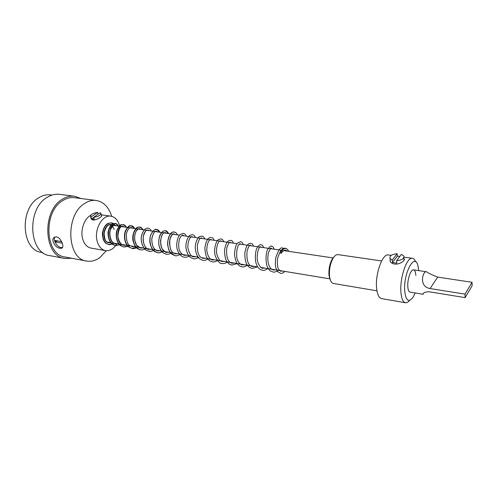<?xml version="1.0" encoding="UTF-8"?>
<svg xmlns="http://www.w3.org/2000/svg" width="497" height="497" viewBox="0 0 497 497"><rect width="100%" height="100%" fill="white"/><g stroke="black" fill="none" stroke-linecap="round" stroke-linejoin="round"><path stroke-width="0.75" d="M390.102 259.012L390.133 261.31C390.841 262.72 392.295 263.634 394.494 264.05C399.774 264.808 405.788 260.266 404.055 258.688M418.729 270.623L418.008 265.963C414.92 251.712 403.185 273.151 404.713 291.13C405.919 300.902 408.714 302.915 413.113 297.181L415.225 292.963M409.609 300.393C408.161 302.164 406.77 302.946 405.446 302.748C402.968 302.133 401.458 298.598 400.917 292.149C399.644 277.773 406.944 256.688 412.411 258.316C413.734 258.533 414.815 259.701 415.654 261.832M405.446 302.748L381.528 298.591C378.894 297.945 377.254 294.454 376.602 288.105C375.08 273.946 382.553 253.296 388.368 254.955L391.257 255.359M465.03 294.137L472.063 282.296L437.683 277.102C432.409 275.139 428.737 273.375 426.668 271.803C423.053 270.02 418.095 286.825 430.104 288.54L465.03 294.137L465.111 297.628L430.265 291.963C427.724 291.64 425.718 291.888 424.239 292.714C422.997 293.565 422.643 294.087 423.183 294.28L410.068 292.112C408.82 291.801 408.068 290.012 407.813 286.738C407.223 279.556 410.826 269.057 413.554 269.859C414.846 270.182 415.604 272.014 415.84 275.363M399.923 256.334L397.308 256.16L392.45 262.497L396.792 263.13L396.618 260.67C402.036 260.099 404.409 258.515 403.738 255.924L401.452 254.327L396.618 260.67M392.45 262.497L392.27 260.049L390.064 258.477C389.399 255.88 391.76 254.296 397.14 253.731L397.308 256.16M392.27 260.049L397.14 253.731M465.111 297.628L472.119 285.744L472.063 282.296M90.982 217.916L91.162 218.978L92.896 220.009C96.449 220.401 102.724 216.22 101.599 215.655L101.692 215.99M90.634 215.363C84.061 218.823 80.092 230.701 82.75 239.194C84.372 244.3 87.155 247.27 91.088 248.102L105.519 250.612C109.961 251.115 113.77 248.804 116.95 243.66M119.671 226.284L119.497 225.539C117.944 220.096 115.08 216.978 110.918 216.17C102.258 214.325 93.635 230.099 97.288 241.61C98.878 246.785 101.624 249.786 105.519 250.612M114.074 229.459C113.297 226.775 111.881 225.228 109.831 224.824L108.949 224.793M102.867 231.875L102.972 237.498M107.01 242.02L110.924 242.666M93.74 217.431L91.653 218.86L94.237 219.239L93.697 217.282C98.524 216.555 100.897 215.207 100.829 213.232L100.27 212.778L93.697 217.282M91.653 218.86L90.578 216.475C90.516 214.493 92.889 213.138 97.685 212.424L98.176 214.213M91.106 216.909L97.685 212.424M288.521 250.942L288.714 251.345C287.073 248.046 284.998 247.574 282.476 249.935L281.091 251.631L280.737 251.525C279.668 251.96 279.774 252.544 281.041 253.277L282.93 251.289C284.483 249.885 285.899 249.829 287.185 251.122M132.339 228.16L131.133 227.52L132.482 228.185M126.412 245.226L124.132 245.307C115.024 244.362 116.671 224.824 122.952 226.315L124.318 226.974M118.311 243.89L116.012 243.965C106.898 242.99 108.545 223.644 114.888 225.116L116.267 225.781M110.788 242.691L108.899 242.785C100.848 241.977 103.581 222.929 111.024 224.551L112.744 225.253M115.093 225.601L111.247 222.842C105.786 223.358 102.929 227.769 102.674 236.056C104.277 243.716 107.849 246.052 113.384 243.076M118.274 226.073C114.863 221.668 111.701 222.948 108.781 229.912C107.42 238.063 109.713 243.319 115.664 245.667L121.138 244.356M126.294 227.266C122.933 222.836 119.802 224.135 116.901 231.161C115.552 239.386 117.845 244.673 123.772 247.028L129.226 245.692M134.445 228.471C131.127 224.023 128.033 225.34 125.151 232.422C123.809 240.71 126.089 246.034 131.991 248.401L137.439 247.052M142.72 229.701C139.452 225.222 136.389 226.564 133.531 233.714C132.202 242.076 134.476 247.438 140.359 249.798L138.054 248.985C135.675 247.742 133.941 244.797 132.854 240.15C131.842 233.59 136.023 227.222 137.93 227.172L139.682 226.992C140.844 227.75 140.291 225.986 142.968 229.738C140.452 226.141 140.769 227.663 139.682 226.992M281.37 253.259L281.091 251.631M282.476 249.935L282.93 251.289M330.71 280.892L329.033 275.692C328.529 269.685 329.561 264.199 332.12 259.241L334.574 256.253M381.628 260.956L337.997 254.626C336.264 254.439 334.556 255.775 332.878 258.614C330.12 263.969 329.002 269.896 329.542 276.394L329.822 278.127C330.548 281.345 331.766 283.135 333.468 283.489L376.943 290.813M60.038 248.295L61.734 248.183C64.834 247.313 61.019 237.591 56.528 236.889L54.732 237.112C50.197 238.97 55.055 247.91 60.038 248.295M55.012 237.001C52.62 239.517 56.944 247.09 61.044 247.599L62.485 247.549M52.042 195.072L50.595 194.892C46.699 194.42 42.86 195.315 39.07 197.576C19.097 208.212 21.414 250.376 41.58 252.414L43.015 252.681M81.048 198.533L74.488 196.216L59.497 194.346C55.422 193.855 51.402 194.812 47.426 197.216C26.353 208.541 28.683 253.532 49.886 255.657L64.734 258.459L71.68 258.26M74.488 196.216C70.45 195.737 66.449 196.719 62.498 199.167C41.531 210.728 43.686 256.402 64.734 258.459M111.707 216.325C108.775 207.075 103.587 201.782 96.138 200.44L74.376 197.688C70.506 197.222 66.679 198.16 62.895 200.515C42.928 211.573 45.003 255.073 65.076 257.024L86.633 261.062C91.237 261.838 95.685 260.639 99.984 257.465L106.315 250.705M96.138 200.44C92.318 199.98 88.534 200.956 84.782 203.372C64.977 214.76 66.809 259.204 86.633 261.062M61.603 241.598L55.21 240.498L55.683 242.008L62.28 243.157M57.354 240.865L55.683 242.008M430.104 288.54L437.683 277.102M412.411 258.316L403.986 257.142M404.024 260.322L403.844 257.601M390.294 261.602L390.064 258.477M113.807 243.145L119.044 244.008M121.908 244.481L198.235 257.098M200.993 257.552L257.719 266.932M260.676 267.417L330.002 278.879M109.831 224.824L179.547 235.162M181.685 235.479L237.125 243.698M239.138 243.996L282.072 250.364M283.799 250.618L333.282 257.955M413.554 269.859L426.668 271.803M101.258 214.822L110.918 216.17M91.355 219.245L90.578 216.475M101.624 216.164L100.972 213.753M111.253 222.842C112.465 222.824 113.813 223.756 115.292 225.632M112.639 225.24L111.024 224.551C110.906 224.793 106.569 222.737 104.146 233.397C104.935 243.505 106.911 241.182 108.899 242.785L110.763 242.654M115.105 223.401C116.186 223.339 117.323 224.24 118.497 226.11M113.577 243.108C111.483 244.431 109.825 244.891 108.594 244.487L106.271 243.555C103.823 241.996 102.531 238.541 102.394 233.199C103.407 227.993 105.289 224.719 108.042 223.377L111.247 222.842M116.136 225.756L114.888 225.116C114.54 224.023 113.049 225.508 110.402 229.589C108.644 236.069 111.713 242.244 113.564 242.934L116.012 243.965L118.218 243.872M123.778 247.028L128.189 246.394L123.778 247.028L120.541 245.617C116.963 242.635 115.621 237.901 116.515 231.422C120.442 222.097 121.448 225.557 123.169 224.582C124.169 225.147 124.082 223.886 126.53 227.297M121.318 244.387L115.664 245.667L113.067 244.692C109.887 242.766 108.197 238.864 107.986 233C108.601 226.595 112.452 223.482 112.776 223.774L115.099 223.401M124.175 226.949L122.952 226.315L121.79 226.458C119.758 227.048 118.46 230.273 117.882 236.137C119.025 244.089 123.237 245.443 124.132 245.307L126.313 245.214M131.357 225.775C132.27 225.576 133.376 226.489 134.687 228.508L131.357 225.775C130.81 226.806 129.711 222.644 125.033 231.677C123.666 238.33 124.896 243.418 128.717 246.947L131.991 248.401C133.221 248.891 135.103 248.45 137.638 247.084C134.022 249.053 134.041 248.351 131.991 248.401M131.133 227.52L130.668 227.508C129.86 227.974 128.704 226.88 126.368 233.696C126.201 246.524 130.034 245.108 132.345 246.674L134.532 246.568L132.345 246.674M139.458 228.757C139.129 228.173 137.961 229.061 135.961 231.416C134.849 234 134.432 236.982 134.712 240.362L136.613 245.269L140.713 248.059L142.887 247.947L140.713 248.059C138.272 247.407 133.724 245.238 134.849 234.528C136.892 228.775 137.458 229.757 137.942 229.117L139.458 228.757L140.632 229.39L139.458 228.757M148.125 228.229C147.584 227.794 143.298 227.993 141.359 236.783C140.421 242.387 143.751 249.022 146.037 250.084L148.839 251.221C150.15 251.681 152.026 251.227 154.468 249.867C150.579 251.954 150.672 251.165 148.845 251.221L146.068 250.109C143.596 249.065 140.042 241.362 141.62 235.354C143.763 228.123 147.404 227.862 148.125 228.229C149.678 228.626 150.765 229.546 151.38 230.987M145.988 248.463C143.9 249.724 142.024 250.171 140.359 249.798M149.199 249.463C145.578 249.991 140.962 241.126 144.292 233.05C145.341 230.956 146.547 229.943 147.901 229.999L149.05 230.639L147.503 229.987C146.913 230.596 145.969 228.458 143.198 236.752C143.099 246.394 146.056 248.034 148.156 249.183L151.368 249.351M156.717 229.484C158.021 230.148 158.071 229.167 159.928 232.254L156.717 229.484L155.039 229.657C154.896 228.999 149.808 233.615 149.877 239.61C149.094 245.45 154.294 252.06 154.859 251.656L157.468 252.669L153.766 250.817C151.125 249.034 148.56 240.299 150.852 234.64C153.374 230.273 155.331 228.552 156.723 229.484M156.487 231.267L156.052 231.26C155.275 231.764 153.834 230.683 151.784 238.647C151.802 247.357 154.592 249.544 156.897 250.65L159.984 250.774L157.835 250.898C155.58 250.041 152.324 249.798 151.734 239.212C153.983 229.471 155.642 231.844 156.487 231.267L157.611 231.906M165.445 230.757C166.333 230.552 167.39 231.478 168.613 233.54L165.445 230.757L164.731 230.732C161.177 230.863 157.456 238.69 159.158 246.158C161.506 252.575 162.693 252.321 164.743 253.7L166.234 254.135C163.022 253.172 160.891 251.215 159.841 248.258C157.704 243.008 159.059 235.603 161.177 233.018C162.494 231.416 163.911 230.664 165.433 230.757M163.084 251.289C160.991 252.582 159.121 253.041 157.474 252.669C158.326 253.215 160.196 252.756 163.084 251.289M166.588 252.346C164.451 251.463 161.326 251.557 160.512 240.859C162.575 230.888 164.377 233.112 165.209 232.559L166.302 233.199L165.209 232.559L163.19 233.453C161.345 234.485 159.077 243.778 162.289 249.078C165.11 251.929 166.545 253.023 166.588 252.346L168.744 252.221M174.31 232.056C175.534 232.826 175.236 231.285 177.435 234.845M171.838 252.737C169.732 254.054 167.862 254.52 166.234 254.135M175.137 234.503L173.714 233.857C173.204 234.422 172.683 232.397 169.825 239.56C169.055 254.421 174.863 253.072 175.509 253.824L177.64 253.694M174.074 233.87L172.366 234.522C171.813 235.41 170.844 234.764 169.471 242.02C170.316 254.334 174.056 252.725 175.509 253.824M183.312 233.373C184.437 233.373 185.462 234.311 186.4 236.174M180.734 254.209C177.578 255.744 175.714 256.216 175.149 255.626L172.577 254.619C170.123 253.116 168.477 249.798 167.632 244.679C167.588 234.236 172.714 231.117 174.304 232.056C174.192 232.994 170.49 228.632 167.613 242.082C168.179 251.19 169.844 251.501 170.838 253.122L175.149 255.626M184.107 235.839L183.076 235.199C182.573 235.025 181.834 235.448 180.852 236.466C177.684 240.455 178.721 250.196 179.721 250.848C181.635 255.104 185.052 255.533 184.555 255.321L186.686 255.191M192.476 234.714C193.718 235.41 193.712 234.273 195.514 237.529M189.779 255.7C187.81 256.999 185.953 257.483 184.201 257.142C183.412 257.166 179.516 256.322 177.212 249.208C175.671 243.257 178.125 235.963 180.169 234.516L183.318 233.373M193.234 237.187L191.674 236.584L190.109 237.783C188.643 240.138 187.885 243.368 187.823 247.469C190.102 258.558 194.252 256.427 193.768 256.85L195.874 256.707M202.459 260.186L199.85 258.98C197.129 256.8 195.607 252.979 195.284 247.506C195.191 241.915 198.359 236.808 199.775 236.466L201.788 236.075C203.018 236.802 202.969 235.566 204.776 238.902M198.968 257.222C196.563 258.657 194.712 259.142 193.401 258.682L190.86 257.682C188.537 256.235 186.915 253.06 186.002 248.158C185.263 241.853 188.63 235.559 190.432 235.106L192.482 234.714M202.509 238.566L201.26 237.92C200.707 238.492 199.719 236.659 197.34 245.052C197.29 254.88 199.508 255.849 200.838 257.359L203.124 258.403L205.218 258.254M212.275 261.838L209.889 260.919C207.883 259.21 205.385 257.856 204.876 247.699C206.59 238.175 208.777 238.15 210.393 237.467L211.256 237.454C212.474 238.144 212.536 237.081 214.195 240.299M208.311 258.763C205.957 260.211 204.105 260.701 202.764 260.248M211.933 239.964L210.498 239.368L208.926 240.691C207.541 243.12 206.833 246.388 206.789 250.494C208.361 260.763 213.468 260.006 212.641 259.981L214.723 259.825M227.471 261.931C225.476 263.304 223.638 263.814 221.948 263.46C219.997 263.938 217.761 261.434 215.251 255.955C213.319 249.171 216.313 240.641 218.345 239.66L220.885 238.864C222.066 239.622 221.923 238.2 223.774 241.716M217.81 260.335C215.897 261.664 214.052 262.167 212.275 261.844M221.519 241.387L220.631 240.753L219.419 241.219C218.289 241.623 215.642 248.102 216.779 254.06C218.226 258.664 219.873 261.13 221.718 261.441L224.383 261.422M237.299 263.553L231.795 265.112L229.365 264.143C227.204 262.286 224.619 260.372 224.532 249.842C225.582 245.251 226.526 242.604 227.365 241.896L228.477 240.877L230.67 240.293C231.739 241.014 231.596 239.511 233.509 243.163M231.267 242.828L230.142 242.201C229.707 242.716 229.279 241.026 226.837 247.686C225.334 261.931 231.515 263.242 232.167 263.217L234.211 263.043M247.289 265.205C245.083 266.684 243.257 267.206 241.803 266.783L239.554 265.92L237.317 263.808C236.187 262.472 235.243 259.366 234.485 254.483C235.392 243.853 237.026 244.238 237.901 242.803L240.629 241.747C241.598 241.635 242.524 242.598 243.418 244.63M241.182 244.3L239.945 243.71L238.318 245.369C236.802 248.748 236.323 252.942 236.883 257.943C238.243 264.329 242.766 265.255 242.169 264.87L244.207 264.696M251.991 268.492L249.165 267.206C247.326 265.286 244.978 263.789 244.797 253.085C245.779 248.438 246.674 245.729 247.487 244.959L248.637 243.834L250.768 243.232C251.873 244.021 251.718 242.449 253.495 246.127M251.265 245.791L250.252 245.17C249.867 245.711 249.413 243.952 247.071 251.047C245.94 265.827 251.507 266.212 252.37 266.56M267.802 268.597C265.454 270.157 263.64 270.697 262.348 270.225C260.235 269.815 258.502 268.405 257.16 266.001L255.806 262.503C254.998 257.663 255.222 253.159 256.489 248.985C258.179 245.754 259.707 244.338 261.08 244.741C262.099 245.431 262.093 244.077 263.745 247.643M257.452 266.889L251.998 268.492M261.528 247.313L260.807 246.692L259.751 247.245C258.608 247.699 256.017 255.787 257.775 262.186C260.664 269.536 263.491 268.163 262.72 268.281L264.727 268.088M271.567 246.276C272.567 246.966 272.598 245.617 274.17 249.19M271.971 248.867L271.294 248.245C270.971 249.475 271.958 245.096 268.535 252.383C267.113 259.117 267.852 264.516 270.753 268.585L273.275 270.026L275.251 269.828M282.246 247.829L283.868 248.848M284.626 250.264L284.787 250.761M278.326 270.337C275.947 271.884 274.139 272.437 272.903 271.989L270.362 270.896C269.529 270.405 268.417 268.834 267.026 266.193C265.603 260.434 265.709 255.004 267.336 249.904C269.84 246.493 271.25 245.282 271.561 246.27M281.395 250.028L280.258 251.606M279.973 252.221L278.109 256.682C276.537 261.652 277.804 268.647 278.556 269.299L280.768 271.269L282.271 270.989M285.359 248.283L286.825 248.885M284.949 271.43C282.93 273.114 281.42 273.717 280.426 273.251L277.848 271.76C276.233 269.281 274.369 266.665 275.978 256.843L279.059 249.711L280.892 248.046L282.24 247.835M286.197 250.973L284.483 250.308M252.364 266.56L254.377 266.38M280.171 251.668C282.346 248.879 284.042 247.748 285.259 248.27M332.12 259.241L332.878 258.614M329.294 277.301L329.822 278.127M62.293 247.798L61.734 248.183"/></g></svg>
